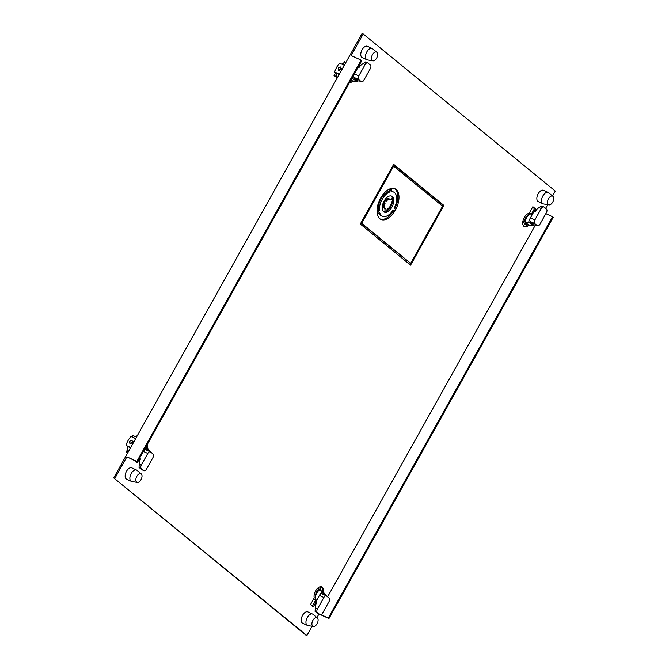 <?xml version="1.0" encoding="UTF-8"?>
<svg xmlns="http://www.w3.org/2000/svg" width="669" height="669" viewBox="0 0 669 669"><rect width="100%" height="100%" fill="white"/><g stroke="black" fill="none" stroke-linecap="round" stroke-linejoin="round"><path stroke-width="1" d="M532.716 206.972L534.564 208.485L531.47 214.021L534.564 208.485L532.716 206.972M525.374 223.906A7.51 4.148 -65.3 0 1 523.183 225.378M532.415 207.507L535.668 208.996L532.867 206.704L529.146 213.352A7.217 3.981 114.7 0 0 523.551 219.022A7.217 3.981 114.7 0 0 523.927 226.356A7.217 3.981 114.7 0 0 524.412 226.657A7.217 3.981 114.7 0 0 525.692 226.85A7.217 3.981 114.7 0 0 528.527 225.353M549.006 204.873L543.512 203.953A6.23 3.437 -65.3 0 1 543.027 203.802A6.23 3.437 -65.3 0 1 542.609 203.535A6.23 3.437 -65.3 0 1 542.902 195.917A6.23 3.437 -65.3 0 1 548.22 192.48A6.23 3.437 -65.3 0 1 548.639 192.747A6.23 3.437 -65.3 0 1 548.655 192.756L552.937 196.318A4.758 2.626 -65.3 0 1 552.937 196.318A4.758 2.626 -65.3 0 1 552.703 202.138A4.758 2.626 -65.3 0 1 549.006 204.873A4.758 2.626 -65.3 0 1 548.312 204.563A4.758 2.626 -65.3 0 1 548.538 198.735A4.758 2.626 -65.3 0 1 552.929 196.31M530.425 225.21A7.217 3.981 -65.3 0 1 529.748 225.913L525.19 223.822L522.79 221.857M532.365 214.448L531.746 214.164A5.862 3.236 114.7 0 0 527.465 216.271A5.862 3.236 114.7 0 0 525.508 222.443L522.982 220.82M524.203 221.38A7.217 3.981 -65.3 0 1 531.654 214.105A7.217 3.981 -65.3 0 1 531.872 214.222M529.748 225.913L528.443 224.851L532.959 225.553A5.862 3.236 -65.3 0 0 533.737 224.834M541.246 208.536L534.857 219.967A2.927 1.614 -65.3 0 0 534.723 223.555L537.282 225.645A2.927 1.614 -65.3 0 0 537.475 225.771A2.927 1.614 -65.3 0 0 539.983 224.157L546.364 212.725A2.927 1.614 -65.3 0 0 546.506 209.138L543.947 207.047A2.927 1.614 -65.3 0 0 543.746 206.922A2.927 1.614 -65.3 0 0 541.246 208.536L539.022 207.515L536.496 209.548L535.61 211.136L533.787 211.897L530.417 217.927A2.927 1.614 114.7 0 0 530.216 218.32A5.862 3.236 -65.3 0 0 528.744 222.108L525.508 222.443M528.744 222.108L529.999 223.137L530.709 221.865L535.15 223.906L529.999 223.137L532.959 225.553M539.022 207.515L541.673 205.968L543.746 206.922M531.704 224.525L536.856 225.294M525.558 222.468L528.502 224.876M530.216 218.32A2.927 1.614 114.7 0 0 530.274 221.514L530.709 221.865M306.895 635.55L113.705 477.909L305.792 635.04L306.895 635.55L312.089 626.259M137.513 461.936L136.869 461.418L361.143 60.135L361.778 60.662L137.513 461.936L126.876 456.827L114.817 478.419M552.552 196L555.295 191.091L363.208 33.96L351.15 55.544L361.143 60.135M547.719 204.655L545.62 208.41M535.376 225.077L327.626 596.798M318.854 614.159L316.93 617.596M132.219 468.141A6.23 3.437 114.7 0 0 131.801 467.874A6.23 3.437 114.7 0 0 126.274 471.704A6.23 3.437 114.7 0 0 126.19 478.929A6.23 3.437 114.7 0 0 126.608 479.196L131.325 481.362A6.23 3.437 -65.3 0 1 130.907 481.095A6.23 3.437 -65.3 0 1 131.199 473.476A6.23 3.437 -65.3 0 1 136.518 470.039A6.23 3.437 -65.3 0 1 136.944 470.307A6.23 3.437 -65.3 0 1 136.953 470.315L141.234 473.878A4.758 2.626 -65.3 0 1 141.234 473.878A4.758 2.626 -65.3 0 1 141 479.698A4.758 2.626 -65.3 0 1 137.304 482.433A4.758 2.626 -65.3 0 1 136.618 482.123A4.758 2.626 -65.3 0 1 136.844 476.295A4.758 2.626 -65.3 0 1 141.226 473.869M308.3 612.177A6.23 3.437 114.7 0 0 307.882 611.918A6.23 3.437 114.7 0 0 302.355 615.739A6.23 3.437 114.7 0 0 302.263 622.973A6.23 3.437 114.7 0 0 302.681 623.232L307.406 625.398A6.23 3.437 -65.3 0 1 306.987 625.139A6.23 3.437 -65.3 0 1 307.28 617.512A6.23 3.437 -65.3 0 1 312.599 614.083A6.23 3.437 -65.3 0 1 313.017 614.343A6.23 3.437 -65.3 0 1 313.033 614.351L317.315 617.913A4.758 2.626 -65.3 0 1 317.315 617.913A4.758 2.626 -65.3 0 1 317.081 623.734A4.758 2.626 -65.3 0 1 313.385 626.477A4.758 2.626 -65.3 0 1 312.691 626.159A4.758 2.626 -65.3 0 1 312.916 620.33A4.758 2.626 -65.3 0 1 317.307 617.905M323.286 592.358A7.217 3.981 114.7 0 0 322.266 587.19A7.217 3.981 114.7 0 0 321.772 586.889A7.217 3.981 114.7 0 0 320.493 586.696A7.217 3.981 114.7 0 0 315.609 590.869A7.217 3.981 114.7 0 0 314.229 597.902L310.516 604.55L313.318 606.85L316.128 601.832M367.841 46.537A6.23 3.437 114.7 0 0 367.423 46.278A6.23 3.437 114.7 0 0 361.896 50.1A6.23 3.437 114.7 0 0 361.812 57.333A6.23 3.437 114.7 0 0 362.23 57.593L366.947 59.758A6.23 3.437 -65.3 0 1 366.528 59.499A6.23 3.437 -65.3 0 1 366.829 51.873A6.23 3.437 -65.3 0 1 372.148 48.444A6.23 3.437 -65.3 0 1 372.566 48.703A6.23 3.437 -65.3 0 1 372.574 48.712L376.864 52.274A4.758 2.626 -65.3 0 1 376.864 52.274A4.758 2.626 -65.3 0 1 376.622 58.094A4.758 2.626 -65.3 0 1 372.934 60.837A4.758 2.626 -65.3 0 1 372.24 60.519A4.758 2.626 -65.3 0 1 372.466 54.691A4.758 2.626 -65.3 0 1 376.848 52.266M534.13 211.747L535.668 208.996M543.922 190.581A6.23 3.437 114.7 0 0 543.504 190.314A6.23 3.437 114.7 0 0 537.976 194.144A6.23 3.437 114.7 0 0 537.893 201.369A6.23 3.437 114.7 0 0 538.311 201.637L543.027 203.802M349.394 82.831A7.217 3.981 114.7 0 0 349.619 82.814A7.217 3.981 114.7 0 0 352.446 81.317M359.445 64.834L358.057 67.711M147.205 448.314A7.217 3.981 114.7 0 0 147.147 444.693M140.047 457.788L137.245 462.806L134.477 460.548M443.932 205.467L410.574 265.15L360.315 224.031L393.673 164.348L443.932 205.467L442.819 204.957L442.268 205.952M363.208 33.96L362.105 33.45L113.705 477.909M321.187 586.713A7.217 3.981 -65.3 0 1 322.19 588.486A7.217 3.981 -65.3 0 1 322.241 591.48M312.364 606.064L315.751 600.001L312.364 606.064M527.415 224.843A7.217 3.981 -65.3 0 1 523.894 226.331M351.334 80.807A7.217 3.981 -65.3 0 1 349.954 81.819M146.285 446.248A7.217 3.981 -65.3 0 1 146.168 447.444M136.576 461.51L136.284 462.028L136.576 461.51M410.281 263.193L409.62 264.372M393.514 164.624L442.819 204.957M136.869 461.418L126.876 456.827M320.76 614.786L328.956 618.549L553.221 217.266L552.586 216.748L328.32 618.022L328.956 618.549M321.053 614.686L328.32 618.022M545.845 213.654L552.586 216.748M339.342 74.175L334.659 72.026A13.556 7.476 114.7 0 1 336.708 67.218A13.556 7.476 114.7 0 1 339.626 63.137L344.309 65.286M338.807 70.362L338.205 67.904L340.722 66.933L341.198 69.283L338.531 70.186M334.659 72.026L339.091 74.627M339.434 70.488L339.643 69.083L342.185 68.129M372.934 60.837L367.44 59.909A6.23 3.437 -65.3 0 1 366.947 59.758M345.823 62.577A10.252 5.661 114.7 0 0 341.943 64.199M336.54 73.456A10.252 5.661 114.7 0 0 336.214 76.417A10.252 5.661 114.7 0 0 336.616 79.051M343.523 63.17L344.644 61.724L345.965 62.326M335.863 73.005L333.99 75.405L336.248 77.178M333.99 75.405L336.214 76.417M350.69 80.506L353.667 81.877A7.217 3.981 -65.3 0 0 354.353 81.166M357.656 80.79A5.862 3.236 -65.3 0 1 356.878 81.518L352.371 80.815L353.667 81.877M356.878 81.518L352.028 78.114M352.663 78.064A5.862 3.236 -65.3 0 1 353.408 75.647M361.201 81.61L358.643 79.511A2.927 1.614 -65.3 0 1 358.785 75.923L365.165 64.492A2.927 1.614 -65.3 0 1 367.674 62.878A2.927 1.614 -65.3 0 1 367.866 63.003L370.434 65.102A2.927 1.614 -65.3 0 1 370.292 68.69L363.903 80.113A2.927 1.614 -65.3 0 1 361.402 81.727A2.927 1.614 -65.3 0 1 361.201 81.61L360.282 81.183M357.773 67.828L359.529 67.092L360.415 65.503L365.6 61.924L367.674 62.878M355.624 80.489L360.775 81.258M354.629 77.821L359.069 79.862L353.918 79.093L354.629 77.821L354.202 77.47A2.927 1.614 114.7 0 1 354.052 74.485M352.421 80.84L351.108 79.762M319.999 586.788A7.51 4.148 -65.3 0 1 320.275 589.874M313.385 626.477L307.891 625.548A6.23 3.437 -65.3 0 1 307.406 625.398M317.666 588.193L320.183 589.824A5.862 3.236 114.7 0 0 316.036 594.716A5.862 3.236 114.7 0 0 316.496 600.26A7.217 3.981 -65.3 0 1 318.887 588.753M323.269 592.341L324.423 593.286A7.217 3.981 -65.3 0 1 324.373 593.503M322.124 593.963A2.927 1.614 114.7 0 0 321.923 593.846A2.927 1.614 114.7 0 0 319.648 595.092A5.862 3.236 -65.3 0 1 322.006 592.023L320.183 589.824M320.242 589.849L326.221 595.469A5.862 3.236 -65.3 0 1 326.204 595.544M328.696 597.751L326.564 596.004A2.927 1.614 -65.3 0 0 326.363 595.878A2.927 1.614 -65.3 0 0 323.863 597.501L317.474 608.924A2.927 1.614 -65.3 0 0 317.332 612.511L319.899 614.61A2.927 1.614 -65.3 0 0 320.091 614.736A2.927 1.614 -65.3 0 0 322.6 613.113L328.981 601.69A2.927 1.614 -65.3 0 0 329.123 598.103L322.006 592.023M326.99 596.355L323.261 593.052L322.634 594.172M319.648 595.092A2.927 1.614 114.7 0 0 319.422 595.46L316.052 601.49L316.454 603.271L315.559 604.86L315.258 607.904L317.474 608.924M317.332 612.511L315.116 611.491L315.258 607.904M315.116 611.491L319.899 614.61M318.126 613.833L317.675 613.59M326.221 595.469L324.958 594.44M130.689 447.511L126.006 445.362A13.556 7.476 114.7 0 1 128.047 440.562A13.556 7.476 114.7 0 1 130.973 436.481L135.656 438.621M130.154 443.706L132.546 442.627L132.069 440.277L129.552 441.247L129.895 443.547M126.006 445.362L130.43 447.971M130.781 443.831L130.99 442.426L133.532 441.473M137.304 482.433L131.818 481.504A6.23 3.437 -65.3 0 1 131.325 481.362M137.17 435.92A10.252 5.661 114.7 0 0 135.004 436.447A10.252 5.661 114.7 0 0 133.29 437.543M127.888 446.8A10.252 5.661 114.7 0 0 127.963 452.395M127.578 449.041L126.257 452.487L127.578 453.089M135.004 436.447L132.78 435.427L132.169 437.024M147.197 448.305L148.351 449.25A7.217 3.981 -65.3 0 1 148.301 449.459M145.558 447.544L153.042 454.059A2.927 1.614 -65.3 0 1 152.908 457.646L146.519 469.078A2.927 1.614 -65.3 0 1 144.019 470.692A2.927 1.614 -65.3 0 1 143.818 470.566L141.259 468.476A2.927 1.614 -65.3 0 1 141.402 464.888L147.782 453.457A2.927 1.614 -65.3 0 1 150.291 451.843A2.927 1.614 -65.3 0 1 150.483 451.968L150.918 452.319M146.553 450.128L147.18 449.008L150.14 451.424L145.783 447.135M144.345 449.71A5.862 3.236 -65.3 0 1 145.926 447.979M146.043 449.928A2.927 1.614 114.7 0 0 145.85 449.802A2.927 1.614 114.7 0 0 143.701 450.873M139.988 457.512L140.373 459.235L139.487 460.816L139.035 467.455L142.045 469.789M152.616 453.707L148.886 450.404M410.649 263.36L361.661 223.287L393.598 166.146L442.585 206.211L410.649 263.36L360.867 223.036M389.726 188.976L388.63 191.485A13.33 7.359 114.7 0 0 378.236 210.091L377.032 211.814M393.564 192.011A13.33 7.359 -65.3 0 1 394.459 192.572A13.33 7.359 -65.3 0 1 394.518 207.566L395.454 209.991A16.85 9.299 114.7 0 0 396.165 189.519A16.85 9.299 114.7 0 0 395.028 188.809A16.85 9.299 114.7 0 0 391.507 188.441L391.591 191.627A13.33 7.359 -65.3 0 1 393.564 192.011L392.452 191.501A13.33 7.359 114.7 0 0 391.582 191.209M394.459 188.591A16.85 9.299 -65.3 0 1 395.053 189.009A16.85 9.299 -65.3 0 1 394.869 208.477M378.963 213.16A13.33 7.359 114.7 0 0 380.435 215.175A13.33 7.359 114.7 0 0 381.33 215.736L382.442 216.246A13.33 7.359 -65.3 0 1 381.547 215.677A13.33 7.359 -65.3 0 1 379.749 212.809L377.274 213.896A16.85 9.299 114.7 0 0 379.841 218.73A16.85 9.299 114.7 0 0 380.97 219.44A16.85 9.299 114.7 0 0 395.279 210.309L393.071 210.158A13.33 7.359 -65.3 0 1 382.442 216.246M393.924 210.217A16.85 9.299 -65.3 0 1 380.435 219.148M391.081 195.942A8.789 4.85 -65.3 0 1 391.148 196A8.789 4.85 -65.3 0 1 392.477 198.45L390.328 199.395M390.203 199.329A5.277 2.91 -65.3 0 1 390.554 199.554A5.277 2.91 -65.3 0 1 391.005 200.09L393.581 198.961A8.789 4.85 114.7 0 0 392.26 196.502A8.789 4.85 114.7 0 0 391.666 196.134A8.789 4.85 114.7 0 0 384.249 200.825L386.548 200.984A5.277 2.91 -65.3 0 1 390.203 199.329L389.09 198.818A5.277 2.91 114.7 0 0 385.436 200.474L384.499 200.407M392.603 200.708A8.789 4.85 -65.3 0 1 386.891 211.053M383.563 202.172L383.939 203.15A5.277 2.91 114.7 0 0 384.341 208.184A5.277 2.91 114.7 0 0 384.692 208.41L385.804 208.92A5.277 2.91 -65.3 0 1 385.444 208.695A5.277 2.91 -65.3 0 1 385.051 203.66L384.073 201.143A8.789 4.85 114.7 0 0 383.747 211.747A8.789 4.85 114.7 0 0 384.332 212.115A8.789 4.85 114.7 0 0 386.122 212.316L386.03 209.004A5.277 2.91 -65.3 0 1 385.804 208.92M384.918 208.511L385.01 211.805A8.789 4.85 -65.3 0 1 383.805 211.797M393.598 166.146L392.862 165.803M361.661 223.287L360.917 222.953M377.224 213.628L379.348 210.601A13.33 7.359 -65.3 0 1 389.743 191.995L391.273 188.491A16.85 9.299 114.7 0 0 377.224 213.628M393.631 199.237L391.432 202.398A5.277 2.91 -65.3 0 1 387.978 208.603L386.348 212.274A8.789 4.85 114.7 0 0 393.631 199.237M379.348 210.601L378.236 210.091M388.63 191.485L389.743 191.995M386.548 200.984L385.436 200.474M393.581 198.961L392.477 198.45M385.01 211.805L386.122 212.316M383.939 203.15L385.051 203.66M536.354 225.219L537.282 225.645M530.417 217.927L534.857 219.967M534.723 223.555L530.274 221.514M365.165 64.492L362.949 63.48M354.378 73.899L358.785 75.923M358.643 79.511L354.202 77.47M323.863 597.501L319.422 595.46M147.782 453.457L143.383 451.441M139.177 463.868L141.402 464.888M141.259 468.476L139.035 467.455M141.602 469.546L143.818 470.566M543.504 190.314L548.22 192.48M529.33 213.035L531.654 214.105M537.475 225.771L536.245 225.202M367.423 46.278L372.148 48.444M361.402 81.727L360.173 81.166M307.882 611.918L312.599 614.083M313.61 599.023L316.654 600.411M326.363 595.878L321.923 593.846M320.091 614.736L318.018 613.782M131.801 467.874L136.518 470.039M150.291 451.843L145.85 449.802M144.019 470.692L141.945 469.738"/></g></svg>
